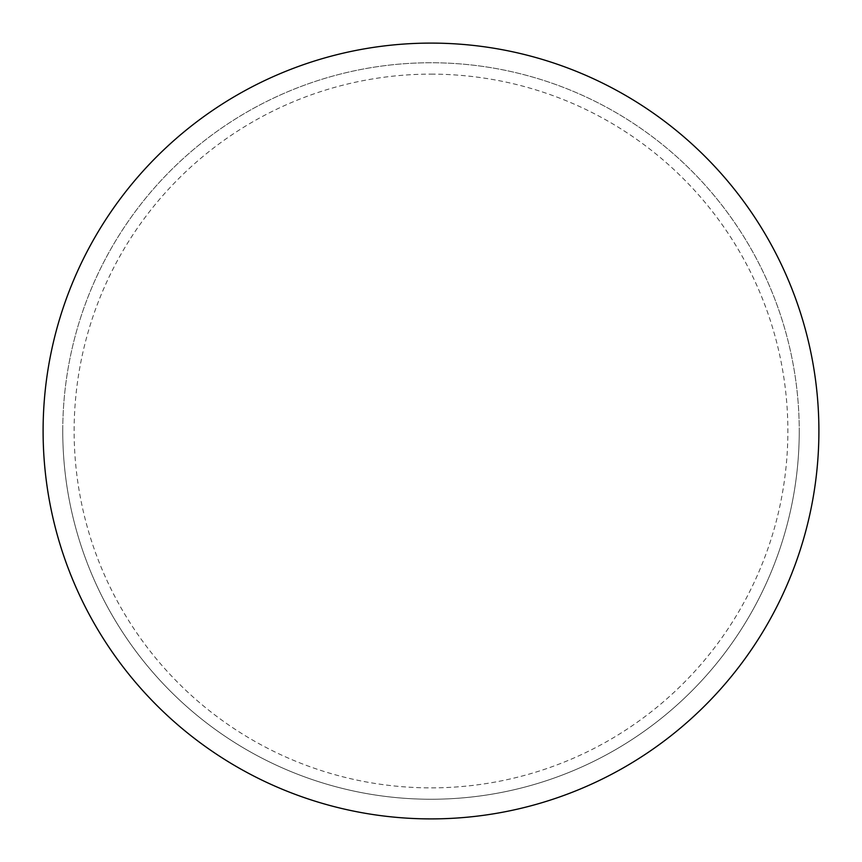 <?xml version="1.0" encoding="UTF-8"?>
<svg xmlns="http://www.w3.org/2000/svg" width="862" height="862" viewBox="0 0 862 862"><rect width="100%" height="100%" fill="white"/><g stroke="black" fill="none" stroke-linecap="round" stroke-linejoin="round"><path stroke-width="0.65" stroke-dasharray="4.31 3.23" d="M431 43.1A387.9 387.9 0 0 1 818.9 431A387.9 387.9 0 0 1 431 818.9A387.9 387.9 0 0 1 43.1 431A387.9 387.9 0 0 1 431 43.1A387.9 387.9 0 0 1 818.9 431A387.9 387.9 0 0 1 431 818.9A387.9 387.9 0 0 1 43.1 431A387.9 387.9 0 0 1 431 43.1A387.9 387.9 0 0 1 818.9 431A387.9 387.9 0 0 1 431 818.9M62.754 431A368.246 368.246 0 0 0 431 799.246A368.246 368.246 0 0 0 799.246 431A368.246 368.246 0 0 0 431 62.754A368.246 368.246 0 0 0 62.754 431A368.246 368.246 0 0 0 431 799.246A368.246 368.246 0 0 0 799.246 431A368.246 368.246 0 0 0 431 62.754A368.246 368.246 0 0 0 62.754 431A368.246 368.246 0 0 0 431 799.246A368.246 368.246 0 0 0 799.246 431M43.1 431A387.9 387.9 0 0 0 431 818.9A387.9 387.9 0 0 0 818.9 431A387.9 387.9 0 0 0 431 43.1A387.9 387.9 0 0 0 43.1 431A387.9 387.9 0 0 0 431 818.9A387.9 387.9 0 0 0 818.9 431A387.9 387.9 0 0 0 431 43.1A387.9 387.9 0 0 0 43.1 431M431 74.132A356.868 356.868 0 0 1 787.868 431A356.868 356.868 0 0 1 431 787.868A356.868 356.868 0 0 1 74.132 431A356.868 356.868 0 0 1 431 74.132"/><path stroke-width="1.29" d="M43.1 431A387.9 387.9 0 0 0 431 818.9A387.9 387.9 0 0 0 818.9 431A387.9 387.9 0 0 0 431 43.1A387.9 387.9 0 0 0 43.1 431"/></g></svg>
